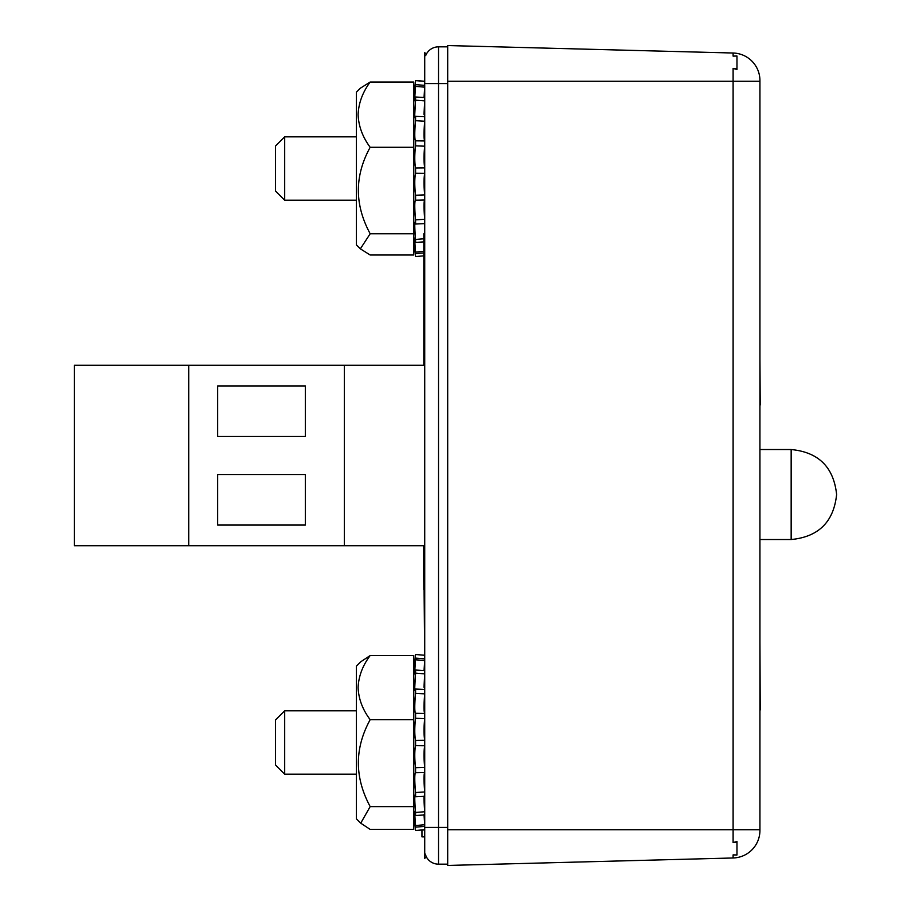 <?xml version="1.0" encoding="UTF-8"?>
<svg xmlns="http://www.w3.org/2000/svg" width="911" height="911" viewBox="0 0 911 911"><rect width="100%" height="100%" fill="white"/><g stroke="black" fill="none" stroke-linecap="round" stroke-linejoin="round"><path stroke-width="1.37" d="M736.976 68.849L736.976 69.487L733.104 68.427L736.976 68.849L736.976 56.015L733.104 56.118L735.758 56.049M736.976 842.151L733.104 842.573L736.976 841.513L736.976 854.985L735.758 854.951M733.104 56.118L733.104 53.02L447.7 45.55L447.7 865.45L733.104 857.98L733.104 854.882L736.976 854.985M733.104 53.02A27.546 27.546 0 0 1 759.933 80.567L759.933 830.433A27.546 27.546 0 0 1 733.104 857.98M759.933 217.627L759.933 146.967M759.933 404.996L759.933 405.589M760.207 404.996L759.933 358.478M759.933 632.28L759.933 563.408M759.933 710.022L759.933 711.81M760.207 710.022L759.933 641.15M188.725 365.277L188.725 545.723L74.383 545.723L74.383 365.277L424.731 365.277M188.725 545.723L424.731 545.723M344.381 365.277L344.381 545.723M217.649 436.449L305.356 436.449L305.356 385.934L217.649 385.934L217.649 436.449M305.356 525.066L305.356 474.551L217.649 474.551L217.649 525.066L305.356 525.066M426.325 856.818L425.221 854.017M447.7 46.837L438.51 46.837L438.51 864.163L447.7 864.163M423.82 365.277L423.82 233.717L424.731 233.717L424.731 223.616L415.587 224.026L415.587 219.847L424.731 219.289C423.74 207.89 423.74 201.456 424.731 200.021L415.587 200.204L415.587 195.239L424.731 194.886C423.74 185.821 423.74 178.636 424.731 173.329L415.587 173.261L415.587 168L424.731 167.897C423.74 162.067 423.74 154.824 424.731 146.181L415.587 145.862L415.587 140.818L424.731 140.966C423.74 138.939 423.74 132.357 424.731 121.209L424.731 136.377M424.731 200.659L424.731 215.827L423.991 204.212M424.731 565.708L423.82 565.708L424.731 655.237L415.587 654.497C414.505 667.046 414.505 668.253 415.587 658.118L424.731 658.858M415.587 654.497L424.731 655.294L424.731 658.562M424.025 670.587L424.731 660.566L424.731 670.04M423.968 687.304L424.731 673.855L424.731 688.614M424.731 814.924L415.587 815.516L415.587 812.453L424.731 811.747C423.74 799.152 423.74 794.016 424.731 796.351L415.587 796.749L415.587 792.513L424.731 791.966C423.74 780.67 423.74 774.179 424.731 772.505L415.587 772.676L415.587 767.677L424.731 767.347C423.74 758.442 423.74 751.233 424.731 745.722L415.587 745.642L415.587 740.381L424.731 740.279C423.74 734.665 423.74 727.433 424.731 718.62L415.587 718.289L415.587 713.279L424.731 713.438C423.74 711.639 423.74 705.114 424.731 693.863L424.731 710.341M424.731 807.362L424.731 103.649M426.291 856.75A13.779 13.779 0 0 0 438.51 864.163A13.779 13.779 0 0 1 426.291 856.75M426.314 54.216A13.779 13.779 0 0 1 438.51 46.837M425.676 55.617L426.325 54.182M284.688 200.204L284.688 136.832L275.509 146.022L275.509 191.014L284.688 200.204L356.406 200.204M284.688 136.832L356.406 136.832M424.002 136.832L424.731 136.832M284.688 774.168L284.688 710.796L275.509 719.986L275.509 764.978L284.688 774.168L356.406 774.168M424.127 774.168L424.731 774.168M284.688 710.796L356.406 710.796M424.059 710.796L424.731 710.796M426.371 856.909L424.731 858.333L424.731 795.371M424.731 115.572L424.731 52.667L426.371 54.091M424.731 252.848L415.587 253.6L415.211 249.785L415.587 256.56L424.731 255.763M415.211 249.785L414.767 246.232M424.731 241.825L415.587 242.428L415.507 241.734C414.505 235.539 414.539 238.989 415.587 252.096L424.731 251.299M415.507 241.734L414.869 238.17M423.968 114.353L424.731 100.87L415.587 100.187L414.756 114.353C414.801 118.271 415.074 118.942 415.587 116.357L424.731 116.733M415.587 100.187L415.587 96.987L424.731 97.568M424.014 97.534L424.731 87.16L415.587 86.374C414.505 100.028 414.505 103.569 415.587 96.987L414.892 100.825M415.587 86.374L415.587 84.632L424.731 85.361M424.731 81.409L415.587 80.601C414.505 93.252 414.505 94.596 415.587 84.632L414.767 91.487M415.587 80.601L424.731 81.284M360.357 248.84L356.406 244.877L356.406 92.159L360.357 88.196L370.173 82.036C362.624 92.25 358.592 103.125 358.103 114.661C358.592 126.196 362.612 137.071 370.173 147.286C354.436 175.869 354.436 204.69 370.173 233.763L360.357 248.84L370.173 255L413.799 255L413.799 233.763L370.173 233.763M413.799 236.12L415.587 256.56L423.82 255.843M415.587 253.6L415.587 252.096M415.587 242.428L415.587 239.445L424.731 238.728M413.799 233.763L413.799 82.036L370.173 82.036M413.799 147.286L370.173 147.286M415.587 239.445C414.505 225.985 414.505 220.849 415.587 224.026L415.063 222.182M415.587 219.847C414.505 207.833 414.505 201.285 415.587 200.204L415.336 199.805M415.587 173.261C414.505 178.51 414.505 185.833 415.587 195.239M415.587 145.862C414.505 154.768 414.505 162.147 415.587 168M424.731 121.209L415.587 120.685C414.505 132.368 414.505 139.076 415.587 140.818L415.382 141.08M415.587 120.685L415.587 116.357L415.097 117.918M423.991 112.884L424.287 114.854L424.731 113.419M424.731 826.402L415.587 827.131L415.211 823.373L415.587 830.502L424.731 829.693M415.211 823.373L414.767 819.968M415.587 815.516L415.507 814.833C414.505 808.843 414.539 812.418 415.587 825.537L424.731 824.751L424.036 814.958M415.507 814.833L414.869 811.416M423.968 797.66L424.731 811.109M424.025 814.343L424.731 824.398M424.731 673.855L415.587 673.149L414.756 687.304C414.801 691.142 415.074 691.722 415.587 689.046L424.731 689.445M415.587 673.149L415.587 670.04L424.731 670.633M424.731 660.566L415.587 659.78C414.505 673.411 414.505 676.827 415.587 670.04L414.881 674.026M415.587 659.78L414.767 665.167M360.733 823.168L356.406 818.841L356.406 666.123L360.733 661.796L370.173 655.556C362.624 665.599 358.592 676.281 358.103 687.611C358.592 698.953 362.612 709.635 370.173 719.679C354.436 748.398 354.436 777.368 370.173 806.599L360.733 823.168L370.173 829.409L413.799 829.409L413.799 806.599L370.173 806.599M424.731 829.727L415.587 830.502M415.587 827.131L415.587 825.537M413.799 806.599L413.799 655.556L370.173 655.556M413.799 719.679L370.173 719.679M415.587 812.453C414.505 799.038 414.505 793.811 415.587 796.749L415.074 795.007M415.587 792.513C414.505 780.613 414.505 774.008 415.587 772.676L415.348 772.334M415.587 745.642C414.505 751.12 414.505 758.464 415.587 767.677M415.587 718.289C414.505 727.388 414.505 734.744 415.587 740.381M424.731 693.863L415.587 693.317C414.505 705.125 414.505 711.787 415.587 713.279L415.359 713.586M415.587 693.317L415.587 689.046L415.086 690.72M423.968 777.96L424.731 791.101L424.731 774.623M423.82 565.708L423.82 545.723M423.592 545.723L423.82 589.827M423.82 341.75L423.82 272.867M424.731 836.879L421.975 836.879L421.975 829.967L424.731 829.989M733.104 842.573L733.104 68.427M447.7 829.727L759.933 829.727M447.7 81.273L759.933 81.273M759.933 449.533L791.158 449.533L791.158 539.528C818.545 536.898 833.702 521.901 836.617 494.525C833.702 467.161 818.545 452.152 791.158 449.533L791.158 449.533C818.545 452.152 833.702 467.161 836.617 494.525C833.702 521.901 818.545 536.898 791.158 539.528C818.545 536.898 833.702 521.901 836.617 494.525C833.702 467.161 818.545 452.152 791.158 449.533C818.545 452.152 833.702 467.161 836.617 494.525C833.702 521.901 818.545 536.898 791.158 539.528C818.545 536.898 833.702 521.901 836.617 494.525C833.702 467.161 818.545 452.152 791.158 449.533C818.545 452.152 833.702 467.161 836.617 494.525C833.702 521.901 818.545 536.898 791.158 539.528C818.545 536.898 833.702 521.901 836.617 494.525C833.702 467.161 818.545 452.152 791.158 449.533C818.545 452.152 833.702 467.161 836.617 494.525C833.702 521.901 818.545 536.898 791.158 539.528C818.545 536.898 833.702 521.901 836.617 494.525C833.702 467.161 818.545 452.152 791.158 449.533C818.545 452.152 833.702 467.161 836.617 494.525C833.702 521.901 818.545 536.898 791.158 539.528C818.545 536.898 833.702 521.901 836.617 494.525C833.702 467.161 818.545 452.152 791.158 449.533C818.545 452.152 833.702 467.161 836.617 494.525C833.702 521.901 818.545 536.898 791.158 539.528C818.545 536.898 833.702 521.901 836.617 494.525C833.702 467.161 818.545 452.152 791.158 449.533C818.545 452.152 833.702 467.161 836.617 494.525C833.702 521.901 818.545 536.898 791.158 539.528C818.545 536.898 833.702 521.901 836.617 494.525C833.702 467.161 818.545 452.152 791.158 449.533C818.545 452.152 833.702 467.161 836.617 494.525C833.702 521.901 818.545 536.898 791.158 539.528L759.933 539.528M447.7 83.573L425.949 83.573M447.7 827.427L425.927 827.427M424.731 288.821L423.82 288.821M426.359 856.864L424.731 858.276M413.799 100.916L415.587 80.475L424.731 81.273M413.799 674.88L415.587 654.44M413.799 810.084L415.587 830.525"/></g></svg>
